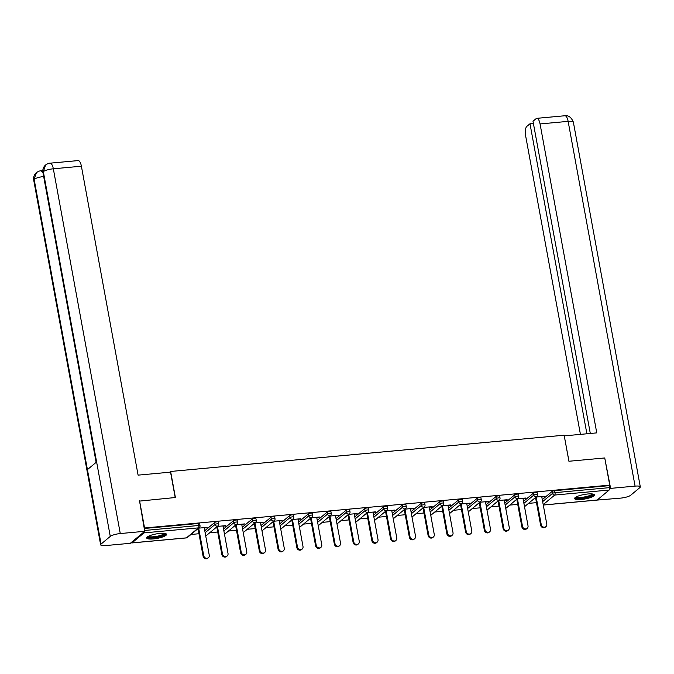 <?xml version="1.0" encoding="UTF-8"?>
<svg xmlns="http://www.w3.org/2000/svg" width="674" height="674" viewBox="0 0 674 674"><rect width="100%" height="100%" fill="white"/><g stroke="black" fill="none" stroke-linecap="round" stroke-linejoin="round"><path stroke-width="1.01" d="M153.335 538.922A10.102 2.275 169.6 0 0 166.571 534.347A10.102 2.275 169.6 0 0 159.94 533.412A10.102 2.275 169.6 0 0 146.705 537.987A10.102 2.275 169.6 0 0 153.335 538.922M581.232 499.493A10.102 2.275 169.6 0 0 594.468 494.918A10.102 2.275 169.6 0 0 587.838 493.991A10.102 2.275 169.6 0 0 574.602 498.566A10.102 2.275 169.6 0 0 581.232 499.493M190.986 534.474L198.973 533.732M209.74 532.746L217.719 532.005M228.486 531.019L236.473 530.278M247.24 529.292L255.227 528.551M265.986 527.565L273.973 526.824M284.74 525.838L292.727 525.097M303.494 524.102L311.472 523.369M322.239 522.375L330.226 521.642M340.993 520.648L348.98 519.915M359.739 518.921L367.726 518.188M378.493 517.194L386.48 516.461M397.247 515.467L405.226 514.734M415.993 513.74L423.98 513.007M434.747 512.013L442.734 511.28M453.492 510.285L461.479 509.552M472.247 508.558L480.233 507.825M491.001 506.831L498.979 506.098M509.746 505.104L517.733 504.371M528.5 503.377L536.487 502.644M139.198 501.136L175.4 497.513L170.615 471.463L169.696 472.221M170.615 471.463L564.138 435.21L568.923 461.26L604.738 457.958L609.726 485.128L609.085 485.659L554.643 490.68L555.005 492.66L609.456 487.647L609.085 485.659M609.456 487.647A1.938 0.699 84.7 0 1 609.161 490.04L597.172 500.024A1.938 0.699 84.7 0 1 597.012 500.091A1.938 0.699 84.7 0 1 596.835 500.049M139.577 500.816L144.565 527.986L609.726 485.128M131.32 542.469A1.938 0.699 -95.3 0 0 131.851 542.949A1.938 0.699 -95.3 0 0 132.011 542.873L144 532.89A1.938 0.699 -95.3 0 0 144.379 531.592M536.083 497.067L544.659 496.275L544.028 496.797L543.943 496.342M541.803 497.008L544.028 496.797M144.219 528.492L198.375 523.496A1.938 0.438 -10.4 0 1 199.656 523.681L200.018 525.661A1.938 0.438 -10.4 0 0 198.746 525.484L198.375 523.496M542.284 499.628L552.2 491.371A1.938 0.438 -10.4 0 1 554.643 490.68M204.778 530.724L214.694 522.468A1.938 0.438 -10.4 0 1 217.129 521.769A1.938 0.438 -10.4 0 1 218.401 521.954L218.772 523.934A1.938 0.438 -10.4 0 0 217.491 523.757A1.938 0.438 169.6 0 0 215.057 524.456L214.694 522.468M223.524 528.997L233.44 520.741A1.938 0.438 -10.4 0 1 235.883 520.042A1.938 0.438 -10.4 0 1 237.155 520.227L237.518 522.207A1.938 0.438 -10.4 0 0 236.245 522.03A1.938 0.438 169.6 0 0 233.802 522.729L233.44 520.741M242.278 527.27L252.194 519.014A1.938 0.438 -10.4 0 1 254.629 518.314A1.938 0.438 -10.4 0 1 255.901 518.5L256.272 520.48A1.938 0.438 -10.4 0 0 254.991 520.303A1.938 0.438 169.6 0 0 252.556 520.994L252.194 519.014M261.023 525.543L270.94 517.287A1.938 0.438 -10.4 0 1 273.383 516.587A1.938 0.438 -10.4 0 1 274.655 516.773L275.017 518.753A1.938 0.438 -10.4 0 0 273.745 518.576A1.938 0.438 169.6 0 0 271.31 519.266L270.94 517.287M279.777 523.816L289.694 515.559A1.938 0.438 -10.4 0 1 292.128 514.86A1.938 0.438 -10.4 0 1 293.409 515.037L293.771 517.025A1.938 0.438 -10.4 0 0 292.499 516.848A1.938 0.438 169.6 0 0 290.056 517.539L289.694 515.559M298.531 522.089L308.448 513.832A1.938 0.438 -10.4 0 1 310.882 513.133A1.938 0.438 -10.4 0 1 312.155 513.31L312.525 515.298A1.938 0.438 -10.4 0 0 311.245 515.121A1.938 0.438 169.6 0 0 308.81 515.812L308.448 513.832M317.277 520.362L327.193 512.105A1.938 0.438 -10.4 0 1 329.637 511.406A1.938 0.438 -10.4 0 1 330.909 511.583L331.271 513.571A1.938 0.438 -10.4 0 0 329.999 513.394A1.938 0.438 169.6 0 0 327.556 514.085L327.193 512.105M336.031 518.635L345.947 510.378A1.938 0.438 -10.4 0 1 348.382 509.679A1.938 0.438 -10.4 0 1 349.654 509.856L350.025 511.844A1.938 0.438 -10.4 0 0 348.744 511.667A1.938 0.438 169.6 0 0 346.31 512.358L345.947 510.378M354.777 516.907L364.693 508.651A1.938 0.438 -10.4 0 1 367.136 507.952A1.938 0.438 -10.4 0 1 368.408 508.129L368.771 510.117A1.938 0.438 -10.4 0 0 367.498 509.94A1.938 0.438 169.6 0 0 365.064 510.631L364.693 508.651M373.531 515.18L383.447 506.924A1.938 0.438 -10.4 0 1 385.882 506.225A1.938 0.438 -10.4 0 1 387.162 506.401L387.525 508.39A1.938 0.438 -10.4 0 0 386.253 508.213A1.938 0.438 169.6 0 0 383.809 508.904L383.447 506.924M392.276 513.453L402.201 505.197A1.938 0.438 -10.4 0 1 404.636 504.497A1.938 0.438 -10.4 0 1 405.908 504.674L406.27 506.663A1.938 0.438 -10.4 0 0 404.998 506.486A1.938 0.438 169.6 0 0 402.563 507.177L402.201 505.197M411.03 511.726L420.947 503.47A1.938 0.438 -10.4 0 1 423.39 502.77A1.938 0.438 -10.4 0 1 424.662 502.947L425.024 504.936A1.938 0.438 -10.4 0 0 423.752 504.759A1.938 0.438 169.6 0 0 421.309 505.449L420.947 503.47M429.785 509.999L439.701 501.734A1.938 0.438 -10.4 0 1 442.136 501.043A1.938 0.438 -10.4 0 1 443.408 501.22L443.778 503.208A1.938 0.438 -10.4 0 0 442.498 503.031A1.938 0.438 169.6 0 0 440.063 503.722L439.701 501.734M448.53 508.272L458.446 500.007A1.938 0.438 -10.4 0 1 460.89 499.316A1.938 0.438 -10.4 0 1 462.162 499.493L462.524 501.481A1.938 0.438 -10.4 0 0 461.252 501.304A1.938 0.438 169.6 0 0 458.817 501.995L458.446 500.007M467.284 506.545L477.2 498.28A1.938 0.438 -10.4 0 1 479.635 497.589A1.938 0.438 -10.4 0 1 480.916 497.766L481.278 499.754A1.938 0.438 -10.4 0 0 480.006 499.569A1.938 0.438 169.6 0 0 477.563 500.268L477.2 498.28M486.03 504.818L495.954 496.553A1.938 0.438 -10.4 0 1 498.389 495.862A1.938 0.438 -10.4 0 1 499.661 496.039L500.024 498.027A1.938 0.438 -10.4 0 0 498.752 497.842A1.938 0.438 169.6 0 0 496.317 498.541L495.954 496.553M504.784 503.09L514.7 494.826A1.938 0.438 -10.4 0 1 517.143 494.135A1.938 0.438 -10.4 0 1 518.416 494.312L518.778 496.3A1.938 0.438 -10.4 0 0 517.506 496.115A1.938 0.438 169.6 0 0 515.062 496.814L514.7 494.826M523.538 501.363L533.454 493.098A1.938 0.438 -10.4 0 1 535.889 492.408A1.938 0.438 -10.4 0 1 537.161 492.584L537.532 494.573A1.938 0.438 -10.4 0 0 536.251 494.387A1.938 0.438 169.6 0 0 533.816 495.087L533.454 493.098M523.049 498.735L525.914 498.002L517.329 498.794M504.304 500.462L507.16 499.729L498.583 500.521M485.55 502.189L488.414 501.456L479.829 502.248M466.804 503.916L469.66 503.183L461.075 503.975M448.05 505.643L450.914 504.91L442.329 505.702M429.296 507.37L432.16 506.637L423.575 507.429M410.55 509.097L413.406 508.365L404.83 509.156M391.796 510.825L394.661 510.092L386.076 510.884M373.051 512.552L375.907 511.819L367.322 512.611M354.297 514.279L357.161 513.546L348.576 514.338M335.542 516.006L338.407 515.273L329.822 516.065M316.797 517.733L319.653 517L311.076 517.792M298.043 519.46L300.907 518.727L292.322 519.519M279.297 521.187L282.153 520.454L273.568 521.246M260.543 522.914L263.408 522.182L254.823 522.973M241.798 524.642L244.654 523.909L236.069 524.701M223.043 526.369L225.9 525.636L217.323 526.428M204.289 528.104L207.154 527.363L198.569 528.155M525.273 498.524L525.189 498.069M506.528 500.26L506.444 499.796M487.774 501.987L487.69 501.523M469.028 503.714L468.944 503.251M450.274 505.441L450.19 504.978M431.529 507.168L431.436 506.705M412.774 508.895L412.69 508.432M394.02 510.622L393.936 510.159M375.275 512.35L375.191 511.886M356.521 514.077L356.436 513.613M337.775 515.804L337.682 515.34M319.021 517.531L318.937 517.068M300.267 519.258L300.183 518.795M281.521 520.985L281.437 520.522M262.767 522.712L262.683 522.249M244.022 524.439L243.929 523.976M225.268 526.167L225.183 525.703M206.514 527.894L206.429 527.43M545.915 526.63L545.283 527.161A2.974 2.696 -129.8 0 1 540.607 525.122L541.247 524.599A2.974 2.696 50.2 0 0 545.915 526.63A2.974 2.696 50.2 0 0 546.774 524.086L541.719 496.544M541.247 524.599L536.192 497.05M540.607 525.122L535.544 497.513M527.161 528.357L526.529 528.888A2.974 2.696 -129.8 0 1 521.861 526.849L522.493 526.327A2.974 2.696 50.2 0 0 527.161 528.357A2.974 2.696 50.2 0 0 528.02 525.813L522.965 498.271M522.493 526.327L517.438 498.777M521.861 526.849L516.789 499.24M508.415 530.084L507.775 530.615A2.974 2.696 -129.8 0 1 503.107 528.576L503.748 528.054A2.974 2.696 50.2 0 0 508.415 530.084A2.974 2.696 50.2 0 0 509.274 527.54L504.219 499.998M503.748 528.054L498.693 500.504M503.107 528.576L498.044 500.967M489.661 531.811L489.029 532.342A2.974 2.696 -129.8 0 1 484.362 530.303L484.994 529.781A2.974 2.696 50.2 0 0 489.661 531.811A2.974 2.696 50.2 0 0 490.52 529.267L485.465 501.726M484.994 529.781L479.939 502.231M484.362 530.303L479.29 502.694M470.915 533.538L470.275 534.069A2.974 2.696 -129.8 0 1 465.608 532.03L466.24 531.508A2.974 2.696 50.2 0 0 470.915 533.538A2.974 2.696 50.2 0 0 471.775 530.994L466.72 503.453M466.24 531.508L461.185 503.958M465.608 532.03L460.536 504.422M452.161 535.266L451.529 535.796A2.974 2.696 -129.8 0 1 446.854 533.766L447.494 533.235A2.974 2.696 50.2 0 0 452.161 535.266A2.974 2.696 50.2 0 0 453.021 532.721L447.966 505.18M447.494 533.235L442.439 505.694M446.854 533.766L441.79 506.149M592.901 494.042A8.737 1.963 -10.4 0 1 585.933 497.437A8.737 1.963 -10.4 0 1 575.756 497.193M576.405 496.831A8.088 1.82 169.6 0 0 585.706 496.696A8.088 1.82 169.6 0 0 592.168 493.941M574.787 497.985A10.034 2.258 169.6 0 0 586.169 497.69A10.034 2.258 169.6 0 0 594.089 494.446M165.004 533.463A8.737 1.963 -10.4 0 1 158.036 536.866A8.737 1.963 -10.4 0 1 147.859 536.614M148.507 536.251A8.088 1.82 169.6 0 0 157.809 536.116A8.088 1.82 169.6 0 0 164.262 533.361M146.89 537.405A10.034 2.258 169.6 0 0 158.272 537.111A10.034 2.258 169.6 0 0 166.192 533.867M568.966 461.26L564.264 435.901M564.307 435.867L596.76 432.876L540.059 123.949A7.768 2.806 -95.3 0 0 536.807 118.338A7.768 2.806 -95.3 0 0 536.159 118.624L532.999 121.253L590.306 433.475M640.3 486.855A7.962 1.795 169.6 0 0 635.077 486.123L568.131 121.362A7.768 2.806 -95.3 0 0 564.871 115.751C568.485 115.195 571.308 117.31 573.355 122.095L640.3 486.855A7.962 1.795 169.6 0 1 639.862 487.614L630.67 495.264A7.962 1.795 169.6 0 1 620.67 498.12L596.178 500.167M635.077 486.123L610.61 488.38L609.481 489.324M533.404 123.443L529.991 123.755L526.841 126.383A7.768 2.806 -95.3 0 0 525.661 135.946L580.432 434.385M529.991 123.755L586.894 433.786M610.61 488.38L604.78 458.194M175.206 497.53L170.547 472.145L138.094 475.136L81.394 166.208L53.33 168.795L120.275 533.555L144.733 531.297L139.518 500.866M120.275 533.555A7.962 1.795 169.6 0 0 110.275 536.403L96.609 461.96L87.426 469.618L101.083 544.061L110.275 536.403M101.083 544.061A7.962 1.795 169.6 0 0 100.645 544.811A7.962 1.795 169.6 0 0 105.869 545.544L130.335 543.295L144.733 531.297M42.824 170.16L42.142 170.733M50.07 163.175C49.118 163.041 47.635 163.63 45.621 164.97L43.33 171.643A7.962 1.795 169.6 0 1 53.33 168.795A7.768 2.806 -95.3 0 0 50.07 163.175L78.142 160.589A7.768 2.806 84.7 0 1 81.394 166.208M42.993 172.822L40.861 170.851L42.487 170.699A7.768 2.806 84.7 0 1 42.791 170.716M43.667 176.512A7.962 1.795 169.6 0 0 34.138 179.301L36.472 172.595C38.426 171.306 39.892 170.724 40.861 170.851M433.407 536.993L432.775 537.523A2.974 2.696 -129.8 0 1 428.108 535.493L428.74 534.962A2.974 2.696 50.2 0 0 433.407 536.993A2.974 2.696 50.2 0 0 434.267 534.448L429.212 506.907M428.74 534.962L423.685 507.421M428.108 535.493L423.036 507.876M414.662 538.72L414.021 539.251A2.974 2.696 -129.8 0 1 409.354 537.22L409.994 536.689A2.974 2.696 50.2 0 0 414.662 538.72A2.974 2.696 50.2 0 0 415.521 536.175L410.466 508.634M409.994 536.689L404.939 509.148M409.354 537.22L404.29 509.603M395.908 540.447L395.276 540.978A2.974 2.696 -129.8 0 1 390.608 538.947L391.24 538.416A2.974 2.696 50.2 0 0 395.908 540.447A2.974 2.696 50.2 0 0 396.767 537.903L391.712 510.361M391.24 538.416L386.185 510.875M390.608 538.947L385.536 511.33M377.162 542.174L376.522 542.705A2.974 2.696 -129.8 0 1 371.854 540.674L372.486 540.144A2.974 2.696 50.2 0 0 377.162 542.174A2.974 2.696 50.2 0 0 378.021 539.63L372.966 512.088M372.486 540.144L367.431 512.602M371.854 540.674L366.782 513.057M358.408 543.901L357.776 544.432A2.974 2.696 -129.8 0 1 353.1 542.401L353.74 541.871A2.974 2.696 50.2 0 0 358.408 543.901A2.974 2.696 50.2 0 0 359.267 541.357L354.212 513.815M353.74 541.871L348.685 514.329M353.1 542.401L348.037 514.784M339.654 545.628L339.022 546.159A2.974 2.696 -129.8 0 1 334.355 544.129L334.986 543.598A2.974 2.696 50.2 0 0 339.654 545.628A2.974 2.696 50.2 0 0 340.513 543.084L335.458 515.543M334.986 543.598L329.931 516.057M334.355 544.129L329.283 516.511M320.908 547.355L320.268 547.886A2.974 2.696 -129.8 0 1 315.601 545.856L316.241 545.325A2.974 2.696 50.2 0 0 320.908 547.355A2.974 2.696 50.2 0 0 321.768 544.819L316.713 517.27M316.241 545.325L311.186 517.784M315.601 545.856L310.537 518.239M302.154 549.083L301.522 549.613A2.974 2.696 -129.8 0 1 296.855 547.583L297.487 547.052A2.974 2.696 50.2 0 0 302.154 549.083A2.974 2.696 50.2 0 0 303.014 546.547L297.959 518.997M297.487 547.052L292.432 519.511M296.855 547.583L291.783 519.966M283.409 550.81L282.768 551.34A2.974 2.696 -129.8 0 1 278.101 549.31L278.733 548.779A2.974 2.696 50.2 0 0 283.409 550.81A2.974 2.696 50.2 0 0 284.268 548.274L279.213 520.724M278.733 548.779L273.678 521.238M278.101 549.31L273.029 521.693M264.655 552.537L264.023 553.068A2.974 2.696 -129.8 0 1 259.347 551.037L259.987 550.506A2.974 2.696 50.2 0 0 264.655 552.537A2.974 2.696 50.2 0 0 265.514 550.001L260.459 522.451M259.987 550.506L254.932 522.965M259.347 551.037L254.283 523.42M245.9 554.272L245.269 554.795A2.974 2.696 -129.8 0 1 240.601 552.764L241.233 552.233A2.974 2.696 50.2 0 0 245.9 554.272A2.974 2.696 50.2 0 0 246.76 551.728L241.705 524.187M241.233 552.233L236.178 524.692M240.601 552.764L235.529 525.147M227.155 555.999L226.515 556.522A2.974 2.696 -129.8 0 1 221.847 554.491L222.487 553.961A2.974 2.696 50.2 0 0 227.155 555.999A2.974 2.696 50.2 0 0 228.014 553.455L222.959 525.914M222.487 553.961L217.432 526.419M221.847 554.491L216.784 526.874M208.401 557.727L207.769 558.249A2.974 2.696 -129.8 0 1 203.101 556.219L203.733 555.688A2.974 2.696 50.2 0 0 208.401 557.727A2.974 2.696 50.2 0 0 209.26 555.182L204.205 527.641M203.733 555.688L198.678 528.146M203.101 556.219L198.03 528.61M609.161 490.04L554.71 495.053L543.202 504.632M543.269 504.986L597.172 500.024M542.646 501.616L552.57 493.36A1.938 0.438 169.6 0 1 555.005 492.66A1.938 0.699 84.7 0 1 554.71 495.053A1.938 1.761 -129.8 0 1 552.57 493.36L552.2 491.371M132.011 542.873L186.462 537.86L198.451 527.877L144 532.89M144.581 530.472L198.746 525.484A1.938 0.699 -95.3 0 1 198.451 527.877A1.938 1.761 50.2 0 0 199.352 527.506A1.938 1.938 0 0 0 200.018 525.661M186.125 537.886A1.938 0.699 -95.3 0 0 186.302 537.928A1.938 0.699 -95.3 0 0 186.462 537.86A1.938 1.761 50.2 0 0 187.364 537.49L199.352 527.506M524.878 506.393A1.938 1.938 0 0 1 524.507 506.637A1.938 1.761 50.2 0 0 524.878 506.393L536.858 496.409A1.938 1.938 0 0 0 537.532 494.573M523.9 503.343L533.816 495.087A1.938 1.761 -129.8 0 0 535.956 496.78A1.938 1.761 50.2 0 0 536.858 496.409M505.146 505.07L515.062 496.814A1.938 1.761 -129.8 0 0 517.211 498.507A1.938 1.761 50.2 0 0 518.112 498.137A1.938 1.938 0 0 0 518.778 496.3M486.401 506.797L496.317 498.541A1.938 1.761 -129.8 0 0 498.457 500.234A1.938 1.761 50.2 0 0 499.358 499.864A1.938 1.938 0 0 0 500.024 498.027M467.646 508.525L477.563 500.268A1.938 1.761 -129.8 0 0 479.711 501.962A1.938 1.761 50.2 0 0 480.613 501.591A1.938 1.938 0 0 0 481.278 499.754M448.901 510.252L458.817 501.995A1.938 1.761 -129.8 0 0 460.957 503.689A1.938 1.761 50.2 0 0 461.859 503.318A1.938 1.938 0 0 0 462.524 501.481M430.147 511.979L440.063 503.722A1.938 1.761 -129.8 0 0 442.211 505.416A1.938 1.761 50.2 0 0 443.104 505.045A1.938 1.938 0 0 0 443.778 503.208M411.393 513.706L421.309 505.449A1.938 1.761 -129.8 0 0 423.457 507.143A1.938 1.761 50.2 0 0 424.359 506.781A1.938 1.938 0 0 0 425.024 504.936M392.647 515.433L402.563 507.177A1.938 1.761 -129.8 0 0 404.703 508.87A1.938 1.761 50.2 0 0 405.605 508.508A1.938 1.938 0 0 0 406.27 506.663M373.893 517.16L383.809 508.904A1.938 1.761 -129.8 0 0 385.958 510.597A1.938 1.761 50.2 0 0 386.859 510.235A1.938 1.938 0 0 0 387.525 508.39M355.147 518.896L365.064 510.631A1.938 1.761 -129.8 0 0 367.204 512.324A1.938 1.761 50.2 0 0 368.105 511.962A1.938 1.938 0 0 0 368.771 510.117M336.393 520.623L346.31 512.358A1.938 1.761 -129.8 0 0 348.458 514.051A1.938 1.761 50.2 0 0 349.351 513.689A1.938 1.938 0 0 0 350.025 511.844M317.639 522.35L327.556 514.085A1.938 1.761 -129.8 0 0 329.704 515.787A1.938 1.761 50.2 0 0 330.605 515.416A1.938 1.938 0 0 0 331.271 513.571M298.894 524.077L308.81 515.812A1.938 1.761 -129.8 0 0 310.95 517.514A1.938 1.761 50.2 0 0 311.851 517.143A1.938 1.938 0 0 0 312.525 515.298M280.14 525.804L290.056 517.539A1.938 1.761 -129.8 0 0 292.204 519.241A1.938 1.761 50.2 0 0 293.106 518.87A1.938 1.938 0 0 0 293.771 517.025M261.394 527.531L271.31 519.266A1.938 1.761 -129.8 0 0 273.45 520.968A1.938 1.761 50.2 0 0 274.352 520.598A1.938 1.938 0 0 0 275.017 518.753M242.64 529.259L252.556 520.994A1.938 1.761 -129.8 0 0 254.705 522.695A1.938 1.761 50.2 0 0 255.606 522.325A1.938 1.938 0 0 0 256.272 520.48M223.886 530.986L233.802 522.729A1.938 1.761 -129.8 0 0 235.951 524.423A1.938 1.761 50.2 0 0 236.852 524.052A1.938 1.938 0 0 0 237.518 522.207M205.14 532.713L215.057 524.456A1.938 1.761 -129.8 0 0 217.197 526.15A1.938 1.761 50.2 0 0 218.098 525.779A1.938 1.938 0 0 0 218.772 523.934M506.123 508.12A1.938 1.938 0 0 1 505.753 508.365A1.938 1.761 50.2 0 0 506.123 508.12L518.112 498.137M487.378 509.847A1.938 1.938 0 0 1 486.999 510.092A1.938 1.761 50.2 0 0 487.378 509.847L499.358 499.864M468.624 511.574A1.938 1.938 0 0 1 468.253 511.819A1.938 1.761 50.2 0 0 468.624 511.574L480.613 501.591M449.87 513.302A1.938 1.938 0 0 1 449.499 513.546A1.938 1.761 50.2 0 0 449.87 513.302L461.859 503.318M430.745 515.265A1.938 1.761 50.2 0 0 431.124 515.029L443.104 505.045M412.37 516.756A1.938 1.938 0 0 1 411.999 517A1.938 1.761 50.2 0 0 412.37 516.756L424.359 506.781M393.624 518.483A1.938 1.938 0 0 1 393.245 518.727A1.938 1.761 50.2 0 0 393.624 518.483L405.605 508.508M374.87 520.218A1.938 1.938 0 0 1 374.5 520.454A1.938 1.761 50.2 0 0 374.87 520.218L386.859 510.235M356.116 521.946A1.938 1.938 0 0 1 355.746 522.182A1.938 1.761 50.2 0 0 356.116 521.946L368.105 511.962M337.371 523.673A1.938 1.938 0 0 1 337 523.909A1.938 1.761 50.2 0 0 337.371 523.673L349.351 513.689M318.617 525.4A1.938 1.938 0 0 1 318.246 525.636A1.938 1.761 50.2 0 0 318.617 525.4L330.605 515.416M299.871 527.127A1.938 1.938 0 0 1 299.5 527.371A1.938 1.761 50.2 0 0 299.871 527.127L311.851 517.143M281.117 528.854A1.938 1.938 0 0 1 280.746 529.098A1.938 1.761 50.2 0 0 281.117 528.854L293.106 518.87M262.363 530.581A1.938 1.938 0 0 1 261.992 530.826A1.938 1.761 50.2 0 0 262.363 530.581L274.352 520.598M243.617 532.308A1.938 1.938 0 0 1 243.247 532.553A1.938 1.761 50.2 0 0 243.617 532.308L255.606 522.325M224.863 534.035A1.938 1.938 0 0 1 224.493 534.28A1.938 1.761 50.2 0 0 224.863 534.035L236.852 524.052M206.118 535.763A1.938 1.938 0 0 1 205.747 536.007A1.938 1.761 50.2 0 0 206.118 535.763L218.098 525.779M573.355 122.095A7.962 1.795 169.6 0 0 568.131 121.362L540.059 123.949M45.529 165.046C43.372 166.983 42.496 169.427 42.909 172.384A7.962 1.795 169.6 0 1 43.33 171.643L96.609 461.96M87.426 469.618L34.138 179.301A7.962 1.795 169.6 0 0 33.7 180.059L100.645 544.811M597.012 500.091L543.278 505.045M187.364 537.49A1.938 1.938 0 0 1 186.302 537.928L131.851 542.949M536.807 118.338L564.871 115.751M42.909 172.384L96.138 462.364M36.379 172.662C34.18 174.6 33.287 177.06 33.7 180.059"/></g></svg>

